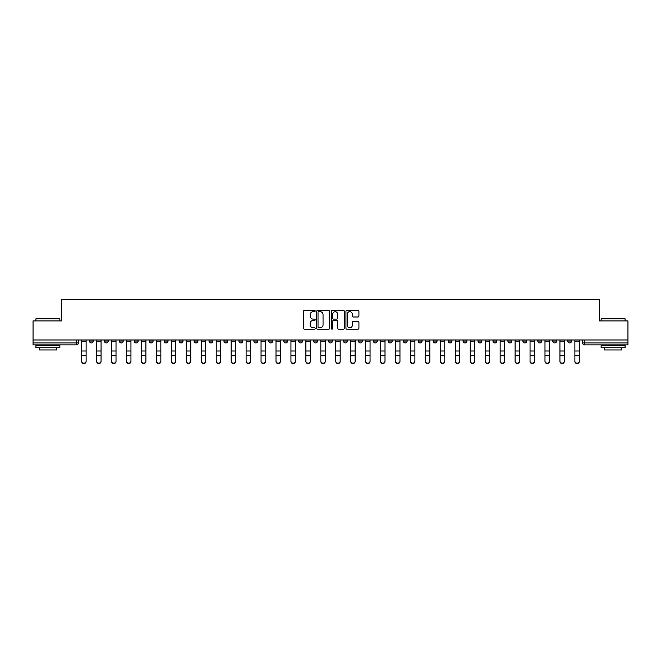 <?xml version="1.0" encoding="UTF-8"?>
<svg xmlns="http://www.w3.org/2000/svg" width="661" height="661" viewBox="0 0 661 661"><rect width="100%" height="100%" fill="white"/><g stroke="black" fill="none" stroke-linecap="round" stroke-linejoin="round"><path stroke-width="0.99" d="M315.173 311.025A0.661 0.661 0 0 0 314.512 310.364L304.523 310.364A0.942 0.942 0 0 0 303.581 311.306L303.581 328.228A0.942 0.942 0 0 0 304.523 329.17L314.512 329.17A0.661 0.661 0 0 0 315.173 328.517A0.661 0.661 0 0 0 314.512 327.856L313.223 327.856A3.008 3.008 0 0 1 310.216 324.848L310.216 323.436A3.008 3.008 0 0 1 313.223 320.428L314.512 320.428A0.661 0.661 0 0 0 315.173 319.767A0.661 0.661 0 0 0 314.512 319.114L313.223 319.114A3.008 3.008 0 0 1 310.216 316.098L310.216 314.694A3.008 3.008 0 0 1 313.223 311.678L314.512 311.678A0.661 0.661 0 0 0 315.173 311.025M492.974 339.985L492.974 341.035L496.808 341.035A1.917 1.917 0 0 1 494.891 342.952A1.917 1.917 0 0 1 492.974 341.035L492.974 339.985M478.027 339.985L478.027 341.035L481.861 341.035A1.917 1.917 0 0 1 479.944 342.952A1.917 1.917 0 0 1 478.027 341.035L478.027 339.985M388.362 339.985L388.362 341.035L392.196 341.035A1.917 1.917 0 0 1 390.279 342.952A1.917 1.917 0 0 1 388.362 341.035L388.362 339.985M373.415 339.985L373.415 341.035L377.249 341.035A1.917 1.917 0 0 1 375.332 342.952A1.917 1.917 0 0 1 373.415 341.035L373.415 339.985M358.477 339.985L358.477 341.035L362.302 341.035A1.917 1.917 0 0 1 360.385 342.952A1.917 1.917 0 0 1 358.477 341.035L358.477 339.985M328.583 339.985L328.583 341.035L332.417 341.035A1.917 1.917 0 0 1 330.5 342.952A1.917 1.917 0 0 1 328.583 341.035L328.583 339.985M298.698 341.035L298.698 339.985L298.698 341.035A1.917 1.917 0 0 0 300.615 342.952A1.917 1.917 0 0 1 298.698 341.035L302.523 341.035A1.917 1.917 0 0 1 300.615 342.952A1.917 1.917 0 0 0 302.523 341.035L302.523 339.985L302.523 341.035M283.751 341.035L283.751 339.985L283.751 341.035A1.917 1.917 0 0 0 285.668 342.952A1.917 1.917 0 0 1 283.751 341.035L287.585 341.035A1.917 1.917 0 0 1 285.668 342.952M268.804 341.035L268.804 339.985L268.804 341.035A1.917 1.917 0 0 0 270.721 342.952A1.917 1.917 0 0 1 268.804 341.035L272.638 341.035A1.917 1.917 0 0 1 270.721 342.952A1.917 1.917 0 0 0 272.638 341.035L272.638 339.985L272.638 341.035M253.865 339.985L253.865 341.035L257.691 341.035A1.917 1.917 0 0 1 255.782 342.952A1.917 1.917 0 0 1 253.865 341.035L253.865 339.985M238.918 339.985L238.918 341.035L242.752 341.035A1.917 1.917 0 0 1 240.835 342.952A1.917 1.917 0 0 1 238.918 341.035L238.918 339.985M223.972 339.985L223.972 341.035L227.805 341.035A1.917 1.917 0 0 1 225.888 342.952A1.917 1.917 0 0 1 223.972 341.035L223.972 339.985M209.033 341.035L209.033 339.985L209.033 341.035A1.917 1.917 0 0 0 210.942 342.952A1.917 1.917 0 0 1 209.033 341.035L212.859 341.035A1.917 1.917 0 0 1 210.942 342.952M179.139 341.035L179.139 339.985L179.139 341.035A1.917 1.917 0 0 0 181.056 342.952A1.917 1.917 0 0 1 179.139 341.035L182.973 341.035A1.917 1.917 0 0 1 181.056 342.952A1.917 1.917 0 0 0 182.973 341.035L182.973 339.985L182.973 341.035M164.192 341.035L164.192 339.985L164.192 341.035A1.917 1.917 0 0 0 166.109 342.952A1.917 1.917 0 0 1 164.192 341.035L168.026 341.035A1.917 1.917 0 0 1 166.109 342.952A1.917 1.917 0 0 0 168.026 341.035L168.026 339.985L168.026 341.035M149.254 341.035L149.254 339.985L149.254 341.035A1.917 1.917 0 0 0 151.171 342.952A1.917 1.917 0 0 1 149.254 341.035L153.088 341.035A1.917 1.917 0 0 1 151.171 342.952A1.917 1.917 0 0 0 153.088 341.035L153.088 339.985L153.088 341.035M134.307 341.035L134.307 339.985L134.307 341.035A1.917 1.917 0 0 0 136.224 342.952A1.917 1.917 0 0 1 134.307 341.035L138.141 341.035A1.917 1.917 0 0 1 136.224 342.952M119.36 341.035L119.36 339.985L119.36 341.035A1.917 1.917 0 0 0 121.277 342.952A1.917 1.917 0 0 1 119.36 341.035L123.194 341.035A1.917 1.917 0 0 1 121.277 342.952A1.917 1.917 0 0 0 123.194 341.035L123.194 339.985L123.194 341.035M104.421 341.035L104.421 339.985L104.421 341.035A1.917 1.917 0 0 0 106.338 342.952A1.917 1.917 0 0 1 104.421 341.035L108.247 341.035A1.917 1.917 0 0 1 106.338 342.952A1.917 1.917 0 0 0 108.247 341.035L108.247 339.985L108.247 341.035M357.981 316.991A0.942 0.942 0 0 0 358.923 316.057L358.923 311.306A0.942 0.942 0 0 0 357.981 310.364L346.885 310.364A0.942 0.942 0 0 0 345.943 311.306L345.943 328.228A0.942 0.942 0 0 0 346.885 329.17L357.981 329.17A0.942 0.942 0 0 0 358.923 328.228L358.923 322.494A0.942 0.942 0 0 0 357.981 321.552L353.23 321.552A0.942 0.942 0 0 0 352.288 322.494L352.288 325.344A2.512 2.512 0 0 1 349.776 327.856A2.512 2.512 0 0 1 347.265 325.344L347.265 314.198A2.512 2.512 0 0 1 349.776 311.678A2.512 2.512 0 0 1 352.288 314.198L352.288 316.057A0.942 0.942 0 0 0 353.23 316.991L357.981 316.991M33.05 339.985L33.05 320.916L61.597 320.916L61.597 299.557L599.403 299.557L599.403 320.916L627.95 320.916L627.95 339.985L33.05 339.985L33.05 342.952L78.362 342.952L78.362 339.985L78.362 342.952A1.917 1.917 0 0 1 76.445 344.868L33.05 344.868L33.05 342.952M329.674 311.306A0.942 0.942 0 0 0 328.74 310.364L317.644 310.364A0.942 0.942 0 0 0 316.702 311.306L316.702 328.228A0.942 0.942 0 0 0 317.644 329.17L328.74 329.17A0.942 0.942 0 0 0 329.674 328.228L329.674 311.306M332.26 310.364L343.356 310.364A0.942 0.942 0 0 1 344.298 311.306L344.298 328.228A0.942 0.942 0 0 1 343.356 329.17L338.614 329.17A0.942 0.942 0 0 1 337.672 328.228L337.672 321.37A0.942 0.942 0 0 0 336.73 320.428L333.582 320.428A0.942 0.942 0 0 0 332.64 321.37L332.64 328.517A0.661 0.661 0 0 1 331.979 329.17A0.661 0.661 0 0 1 331.326 328.517L331.326 311.306A0.942 0.942 0 0 1 332.26 310.364M582.638 339.985L582.638 342.952L627.95 342.952L627.95 344.868L584.555 344.868A1.917 1.917 0 0 1 582.638 342.952A1.917 1.917 0 0 0 584.555 344.868L584.555 339.985M627.95 339.985L627.95 342.952M571.525 339.985L571.525 341.035A1.917 1.917 0 0 1 569.608 342.952A1.917 1.917 0 0 1 567.692 341.035L571.525 341.035M567.692 339.985L567.692 341.035M556.579 339.985L556.579 341.035A1.917 1.917 0 0 1 554.662 342.952A1.917 1.917 0 0 1 552.753 341.035L556.579 341.035M552.753 339.985L552.753 341.035M541.64 339.985L541.64 341.035A1.917 1.917 0 0 1 539.723 342.952A1.917 1.917 0 0 1 537.806 341.035A1.917 1.917 0 0 0 539.723 342.952M537.806 339.985L537.806 341.035L541.64 341.035M526.693 339.985L526.693 341.035A1.917 1.917 0 0 1 524.776 342.952A1.917 1.917 0 0 1 522.859 341.035L526.693 341.035M522.859 339.985L522.859 341.035M511.746 339.985L511.746 341.035A1.917 1.917 0 0 1 509.829 342.952A1.917 1.917 0 0 1 507.912 341.035L511.746 341.035M507.912 339.985L507.912 341.035M496.808 339.985L496.808 341.035M481.861 339.985L481.861 341.035L481.861 339.985M466.914 339.985L466.914 341.035A1.917 1.917 0 0 1 464.997 342.952A1.917 1.917 0 0 1 463.08 341.035L466.914 341.035M463.08 339.985L463.08 341.035M451.967 339.985L451.967 341.035A1.917 1.917 0 0 1 450.058 342.952A1.917 1.917 0 0 1 448.141 341.035L451.967 341.035M448.141 339.985L448.141 341.035M437.028 339.985L437.028 341.035A1.917 1.917 0 0 1 435.112 342.952A1.917 1.917 0 0 1 433.195 341.035L437.028 341.035M433.195 339.985L433.195 341.035M422.082 339.985L422.082 341.035A1.917 1.917 0 0 1 420.165 342.952A1.917 1.917 0 0 1 418.248 341.035L422.082 341.035M418.248 339.985L418.248 341.035M407.135 339.985L407.135 341.035A1.917 1.917 0 0 1 405.218 342.952A1.917 1.917 0 0 1 403.309 341.035L407.135 341.035M403.309 339.985L403.309 341.035M392.196 339.985L392.196 341.035A1.917 1.917 0 0 1 390.279 342.952M377.249 339.985L377.249 341.035M362.302 341.035L362.302 339.985L362.302 341.035A1.917 1.917 0 0 1 360.385 342.952M347.364 339.985L347.364 341.035A1.917 1.917 0 0 1 345.447 342.952A1.917 1.917 0 0 1 343.53 341.035A1.917 1.917 0 0 0 345.447 342.952A1.917 1.917 0 0 0 347.364 341.035L343.53 341.035L343.53 339.985M332.417 341.035L332.417 339.985L332.417 341.035A1.917 1.917 0 0 1 330.5 342.952M317.47 339.985L317.47 341.035A1.917 1.917 0 0 1 315.553 342.952A1.917 1.917 0 0 1 313.636 341.035A1.917 1.917 0 0 0 315.553 342.952M313.636 339.985L313.636 341.035L317.47 341.035M287.585 339.985L287.585 341.035L287.585 339.985M257.691 341.035L257.691 339.985L257.691 341.035A1.917 1.917 0 0 1 255.782 342.952M242.752 341.035L242.752 339.985L242.752 341.035A1.917 1.917 0 0 1 240.835 342.952M227.805 341.035L227.805 339.985L227.805 341.035A1.917 1.917 0 0 1 225.888 342.952M212.859 339.985L212.859 341.035L212.859 339.985M197.92 341.035L197.92 339.985L197.92 341.035A1.917 1.917 0 0 1 196.003 342.952A1.917 1.917 0 0 1 194.086 341.035L197.92 341.035A1.917 1.917 0 0 1 196.003 342.952M194.086 339.985L194.086 341.035M138.141 339.985L138.141 341.035L138.141 339.985M93.308 339.985L93.308 341.035A1.917 1.917 0 0 1 91.392 342.952A1.917 1.917 0 0 1 89.475 341.035A1.917 1.917 0 0 0 91.392 342.952A1.917 1.917 0 0 0 93.308 341.035L93.308 339.985M89.475 339.985L89.475 341.035L93.308 341.035M76.445 339.985L76.445 344.868A1.917 1.917 0 0 0 78.362 342.952M318.676 311.678A0.661 0.661 0 0 0 318.015 312.339L318.015 327.195A0.661 0.661 0 0 0 318.676 327.856L320.04 327.856A3.008 3.008 0 0 0 323.047 324.848L323.047 314.694A3.008 3.008 0 0 0 320.04 311.678L318.676 311.678M337.672 314.248A2.512 2.512 0 0 0 335.152 311.728A2.512 2.512 0 0 0 332.64 314.248L332.64 318.172A0.942 0.942 0 0 0 333.582 319.114L336.73 319.114A0.942 0.942 0 0 0 337.672 318.172L337.672 314.248M81.716 361.443L81.716 361.071A2.206 2.107 0 0 0 83.922 363.178A2.206 2.107 0 0 0 86.12 361.071L86.12 361.443A2.206 2.107 180 0 1 83.922 363.55A2.206 2.107 180 0 1 81.716 361.443L81.716 356.105M81.716 339.985L81.716 361.071M86.12 339.985L86.12 361.071M96.663 361.443L96.663 361.071A2.206 2.107 0 0 0 98.861 363.178A2.206 2.107 0 0 0 101.067 361.071L101.067 361.443A2.206 2.107 180 0 1 98.861 363.55A2.206 2.107 180 0 1 96.663 361.443L96.663 356.105M111.602 361.443L111.602 361.071A2.206 2.107 0 0 0 113.808 363.178A2.206 2.107 0 0 0 116.014 361.071L116.014 361.443A2.206 2.107 180 0 1 113.808 363.55A2.206 2.107 180 0 1 111.602 361.443L111.602 356.105M96.663 339.985L96.663 361.071M101.067 339.985L101.067 361.071M111.602 339.985L111.602 361.071M116.014 339.985L116.014 361.071M35.925 318.809L59.87 318.809L35.925 318.809L35.925 320.916M59.87 347.744L35.925 347.744L35.925 345.348L59.87 345.348L59.87 347.744M56.524 347.744L56.524 349.942L39.28 349.942L39.28 347.744M601.13 318.809L625.075 318.809L601.13 318.809L601.13 320.916M625.075 347.744L601.13 347.744L601.13 345.348L625.075 345.348L625.075 347.744M621.72 347.744L621.72 349.942L604.476 349.942L604.476 347.744M126.548 361.443L126.548 361.071A2.206 2.107 0 0 0 128.755 363.178A2.206 2.107 0 0 0 130.952 361.071L130.952 361.443A2.206 2.107 180 0 1 128.755 363.55A2.206 2.107 180 0 1 126.548 361.443L126.548 356.105M141.495 361.443L141.495 361.071A2.206 2.107 0 0 0 143.693 363.178A2.206 2.107 0 0 0 145.899 361.071L145.899 361.443A2.206 2.107 180 0 1 143.693 363.55A2.206 2.107 180 0 1 141.495 361.443L141.495 356.105M156.434 361.443L156.434 361.071A2.206 2.107 0 0 0 158.64 363.178A2.206 2.107 0 0 0 160.846 361.071L160.846 361.443A2.206 2.107 180 0 1 158.64 363.55A2.206 2.107 180 0 1 156.434 361.443L156.434 356.105M126.548 339.985L126.548 361.071M130.952 339.985L130.952 361.071M141.495 339.985L141.495 361.071M145.899 339.985L145.899 361.071M156.434 339.985L156.434 361.071M160.846 339.985L160.846 361.071M171.381 361.443L171.381 361.071A2.206 2.107 0 0 0 173.587 363.178A2.206 2.107 0 0 0 175.785 361.071L175.785 361.443A2.206 2.107 180 0 1 173.587 363.55A2.206 2.107 180 0 1 171.381 361.443L171.381 356.105M171.381 339.985L171.381 361.071M175.785 339.985L175.785 361.071M186.328 361.443L186.328 361.071A2.206 2.107 0 0 0 188.525 363.178A2.206 2.107 0 0 0 190.732 361.071L190.732 361.443A2.206 2.107 180 0 1 188.525 363.55A2.206 2.107 180 0 1 186.328 361.443L186.328 356.105M186.328 339.985L186.328 361.071M190.732 339.985L190.732 361.071M201.266 361.443L201.266 361.071A2.206 2.107 0 0 0 203.472 363.178A2.206 2.107 0 0 0 205.678 361.071L205.678 361.443A2.206 2.107 180 0 1 203.472 363.55A2.206 2.107 180 0 1 201.266 361.443L201.266 356.105M201.266 339.985L201.266 361.071M205.678 339.985L205.678 361.071M216.213 361.443L216.213 361.071A2.206 2.107 0 0 0 218.419 363.178A2.206 2.107 0 0 0 220.617 361.071L220.617 361.443A2.206 2.107 180 0 1 218.419 363.55A2.206 2.107 180 0 1 216.213 361.443L216.213 356.105M216.213 339.985L216.213 361.071M220.617 339.985L220.617 361.071M231.16 361.443L231.16 361.071A2.206 2.107 0 0 0 233.358 363.178A2.206 2.107 0 0 0 235.564 361.071L235.564 361.443A2.206 2.107 180 0 1 233.358 363.55A2.206 2.107 180 0 1 231.16 361.443L231.16 356.105M231.16 339.985L231.16 361.071M235.564 339.985L235.564 361.071M246.107 361.443L246.107 361.071A2.206 2.107 0 0 0 248.305 363.178A2.206 2.107 0 0 0 250.511 361.071L250.511 361.443A2.206 2.107 180 0 1 248.305 363.55A2.206 2.107 180 0 1 246.107 361.443L246.107 356.105M246.107 339.985L246.107 361.071M250.511 339.985L250.511 361.071M261.045 361.443L261.045 361.071A2.206 2.107 0 0 0 263.252 363.178A2.206 2.107 0 0 0 265.458 361.071L265.458 361.443A2.206 2.107 180 0 1 263.252 363.55A2.206 2.107 180 0 1 261.045 361.443L261.045 356.105M261.045 339.985L261.045 361.071M265.458 339.985L265.458 361.071M275.992 361.443L275.992 361.071A2.206 2.107 0 0 0 278.198 363.178A2.206 2.107 0 0 0 280.396 361.071L280.396 361.443A2.206 2.107 180 0 1 278.198 363.55A2.206 2.107 180 0 1 275.992 361.443L275.992 356.105M275.992 339.985L275.992 361.071M280.396 339.985L280.396 361.071M290.939 361.443L290.939 361.071A2.206 2.107 0 0 0 293.137 363.178A2.206 2.107 0 0 0 295.343 361.071L295.343 361.443A2.206 2.107 180 0 1 293.137 363.55A2.206 2.107 180 0 1 290.939 361.443L290.939 356.105M290.939 339.985L290.939 361.071M295.343 339.985L295.343 361.071M305.878 361.443L305.878 361.071A2.206 2.107 0 0 0 308.084 363.178A2.206 2.107 0 0 0 310.29 361.071L310.29 361.443A2.206 2.107 180 0 1 308.084 363.55A2.206 2.107 180 0 1 305.878 361.443L305.878 356.105M305.878 339.985L305.878 361.071M310.29 339.985L310.29 361.071M320.825 361.443L320.825 361.071A2.206 2.107 0 0 0 323.031 363.178A2.206 2.107 0 0 0 325.229 361.071L325.229 361.443A2.206 2.107 180 0 1 323.031 363.55A2.206 2.107 180 0 1 320.825 361.443L320.825 356.105M320.825 339.985L320.825 361.071M325.229 339.985L325.229 361.071M335.771 361.443L335.771 361.071A2.206 2.107 0 0 0 337.969 363.178A2.206 2.107 0 0 0 340.175 361.071L340.175 361.443A2.206 2.107 180 0 1 337.969 363.55A2.206 2.107 180 0 1 335.771 361.443L335.771 356.105M335.771 339.985L335.771 361.071M340.175 339.985L340.175 361.071M350.71 361.443L350.71 361.071A2.206 2.107 0 0 0 352.916 363.178A2.206 2.107 0 0 0 355.122 361.071L355.122 361.443A2.206 2.107 180 0 1 352.916 363.55A2.206 2.107 180 0 1 350.71 361.443L350.71 356.105M350.71 339.985L350.71 361.071M355.122 339.985L355.122 361.071M365.657 361.443L365.657 361.071A2.206 2.107 0 0 0 367.863 363.178A2.206 2.107 0 0 0 370.061 361.071L370.061 361.443A2.206 2.107 180 0 1 367.863 363.55A2.206 2.107 180 0 1 365.657 361.443L365.657 356.105M365.657 339.985L365.657 361.071M370.061 339.985L370.061 361.071M380.604 361.443L380.604 361.071A2.206 2.107 0 0 0 382.802 363.178A2.206 2.107 0 0 0 385.008 361.071L385.008 361.443A2.206 2.107 180 0 1 382.802 363.55A2.206 2.107 180 0 1 380.604 361.443L380.604 356.105M380.604 339.985L380.604 361.071M385.008 339.985L385.008 361.071M395.542 361.443L395.542 361.071A2.206 2.107 0 0 0 397.748 363.178A2.206 2.107 0 0 0 399.955 361.071L399.955 361.443A2.206 2.107 180 0 1 397.748 363.55A2.206 2.107 180 0 1 395.542 361.443L395.542 356.105M395.542 339.985L395.542 361.071M399.955 339.985L399.955 361.071M410.489 361.443L410.489 361.071A2.206 2.107 0 0 0 412.695 363.178A2.206 2.107 0 0 0 414.893 361.071L414.893 361.443A2.206 2.107 180 0 1 412.695 363.55A2.206 2.107 180 0 1 410.489 361.443L410.489 356.105M410.489 339.985L410.489 361.071M414.893 339.985L414.893 361.071M425.436 361.443L425.436 361.071A2.206 2.107 0 0 0 427.642 363.178A2.206 2.107 0 0 0 429.84 361.071L429.84 361.443A2.206 2.107 180 0 1 427.642 363.55A2.206 2.107 180 0 1 425.436 361.443L425.436 356.105M425.436 339.985L425.436 361.071M429.84 339.985L429.84 361.071M440.383 361.443L440.383 361.071A2.206 2.107 0 0 0 442.581 363.178A2.206 2.107 0 0 0 444.787 361.071L444.787 361.443A2.206 2.107 180 0 1 442.581 363.55A2.206 2.107 180 0 1 440.383 361.443L440.383 356.105M440.383 339.985L440.383 361.071M444.787 339.985L444.787 361.071M455.322 361.443L455.322 361.071A2.206 2.107 0 0 0 457.528 363.178A2.206 2.107 0 0 0 459.734 361.071L459.734 361.443A2.206 2.107 180 0 1 457.528 363.55A2.206 2.107 180 0 1 455.322 361.443L455.322 356.105M455.322 339.985L455.322 361.071M459.734 339.985L459.734 361.071M470.268 361.443L470.268 361.071A2.206 2.107 0 0 0 472.475 363.178A2.206 2.107 0 0 0 474.672 361.071L474.672 361.443A2.206 2.107 180 0 1 472.475 363.55A2.206 2.107 180 0 1 470.268 361.443L470.268 356.105M470.268 339.985L470.268 361.071M474.672 339.985L474.672 361.071M485.215 361.443L485.215 361.071A2.206 2.107 0 0 0 487.413 363.178A2.206 2.107 0 0 0 489.619 361.071L489.619 361.443A2.206 2.107 180 0 1 487.413 363.55A2.206 2.107 180 0 1 485.215 361.443L485.215 356.105M485.215 339.985L485.215 361.071M489.619 339.985L489.619 361.071M500.154 361.443L500.154 361.071A2.206 2.107 0 0 0 502.36 363.178A2.206 2.107 0 0 0 504.566 361.071L504.566 361.443A2.206 2.107 180 0 1 502.36 363.55A2.206 2.107 180 0 1 500.154 361.443L500.154 356.105M500.154 339.985L500.154 361.071M504.566 339.985L504.566 361.071M515.101 361.443L515.101 361.071A2.206 2.107 0 0 0 517.307 363.178A2.206 2.107 0 0 0 519.505 361.071L519.505 361.443A2.206 2.107 180 0 1 517.307 363.55A2.206 2.107 180 0 1 515.101 361.443L515.101 356.105M515.101 339.985L515.101 361.071M519.505 339.985L519.505 361.071M530.048 361.443L530.048 361.071A2.206 2.107 0 0 0 532.245 363.178A2.206 2.107 0 0 0 534.452 361.071L534.452 361.443A2.206 2.107 180 0 1 532.245 363.55A2.206 2.107 180 0 1 530.048 361.443L530.048 356.105M530.048 339.985L530.048 361.071M534.452 339.985L534.452 361.071M544.986 361.443L544.986 361.071A2.206 2.107 0 0 0 547.192 363.178A2.206 2.107 0 0 0 549.398 361.071L549.398 361.443A2.206 2.107 180 0 1 547.192 363.55A2.206 2.107 180 0 1 544.986 361.443L544.986 356.105M544.986 339.985L544.986 361.071M549.398 339.985L549.398 361.071M559.933 361.443L559.933 361.071A2.206 2.107 0 0 0 562.139 363.178A2.206 2.107 0 0 0 564.337 361.071L564.337 361.443A2.206 2.107 180 0 1 562.139 363.55A2.206 2.107 180 0 1 559.933 361.443L559.933 356.105M559.933 339.985L559.933 361.071M564.337 339.985L564.337 361.071M574.88 361.443L574.88 361.071A2.206 2.107 0 0 0 577.078 363.178A2.206 2.107 0 0 0 579.284 361.071L579.284 361.443A2.206 2.107 180 0 1 577.078 363.55A2.206 2.107 180 0 1 574.88 361.443L574.88 356.105M574.88 339.985L574.88 361.071M579.284 339.985L579.284 361.071M86.12 341.183L81.716 341.183M86.12 350.991L81.716 350.991M86.12 355.734L81.716 355.734M101.067 341.183L96.663 341.183M101.067 350.991L96.663 350.991M101.067 355.734L96.663 355.734M116.014 341.183L111.602 341.183M116.014 350.991L111.602 350.991M116.014 355.734L111.602 355.734M130.952 341.183L126.548 341.183M130.952 350.991L126.548 350.991M130.952 355.734L126.548 355.734M145.899 341.183L141.495 341.183M145.899 350.991L141.495 350.991M145.899 355.734L141.495 355.734M160.846 341.183L156.434 341.183M160.846 350.991L156.434 350.991M160.846 355.734L156.434 355.734M175.785 341.183L171.381 341.183M175.785 350.991L171.381 350.991M175.785 355.734L171.381 355.734M190.732 341.183L186.328 341.183M190.732 350.991L186.328 350.991M190.732 355.734L186.328 355.734M205.678 341.183L201.266 341.183M205.678 350.991L201.266 350.991M205.678 355.734L201.266 355.734M220.617 341.183L216.213 341.183M220.617 350.991L216.213 350.991M220.617 355.734L216.213 355.734M235.564 341.183L231.16 341.183M235.564 350.991L231.16 350.991M235.564 355.734L231.16 355.734M250.511 341.183L246.107 341.183M250.511 350.991L246.107 350.991M250.511 355.734L246.107 355.734M265.458 341.183L261.045 341.183M265.458 350.991L261.045 350.991M265.458 355.734L261.045 355.734M280.396 341.183L275.992 341.183M280.396 350.991L275.992 350.991M280.396 355.734L275.992 355.734M295.343 341.183L290.939 341.183M295.343 350.991L290.939 350.991M295.343 355.734L290.939 355.734M310.29 341.183L305.878 341.183M310.29 350.991L305.878 350.991M310.29 355.734L305.878 355.734M325.229 341.183L320.825 341.183M325.229 350.991L320.825 350.991M325.229 355.734L320.825 355.734M340.175 341.183L335.771 341.183M340.175 350.991L335.771 350.991M340.175 355.734L335.771 355.734M355.122 341.183L350.71 341.183M355.122 350.991L350.71 350.991M355.122 355.734L350.71 355.734M370.061 341.183L365.657 341.183M370.061 350.991L365.657 350.991M370.061 355.734L365.657 355.734M385.008 341.183L380.604 341.183M385.008 350.991L380.604 350.991M385.008 355.734L380.604 355.734M399.955 341.183L395.542 341.183M399.955 350.991L395.542 350.991M399.955 355.734L395.542 355.734M414.893 341.183L410.489 341.183M414.893 350.991L410.489 350.991M414.893 355.734L410.489 355.734M429.84 341.183L425.436 341.183M429.84 350.991L425.436 350.991M429.84 355.734L425.436 355.734M444.787 341.183L440.383 341.183M444.787 350.991L440.383 350.991M444.787 355.734L440.383 355.734M459.734 341.183L455.322 341.183M459.734 350.991L455.322 350.991M459.734 355.734L455.322 355.734M474.672 341.183L470.268 341.183M474.672 350.991L470.268 350.991M474.672 355.734L470.268 355.734M489.619 341.183L485.215 341.183M489.619 350.991L485.215 350.991M489.619 355.734L485.215 355.734M504.566 341.183L500.154 341.183M504.566 350.991L500.154 350.991M504.566 355.734L500.154 355.734M519.505 341.183L515.101 341.183M519.505 350.991L515.101 350.991M519.505 355.734L515.101 355.734M534.452 341.183L530.048 341.183M534.452 350.991L530.048 350.991M534.452 355.734L530.048 355.734M549.398 341.183L544.986 341.183M549.398 350.991L544.986 350.991M549.398 355.734L544.986 355.734M564.337 341.183L559.933 341.183M564.337 350.991L559.933 350.991M564.337 355.734L559.933 355.734M579.284 341.183L574.88 341.183M579.284 350.991L574.88 350.991M579.284 355.734L574.88 355.734M59.87 320.916L59.87 318.809M54.417 345.348L54.417 344.868M41.387 345.348L41.387 344.868M625.075 320.916L625.075 318.809M619.613 345.348L619.613 344.868M606.583 345.348L606.583 344.868"/></g></svg>
